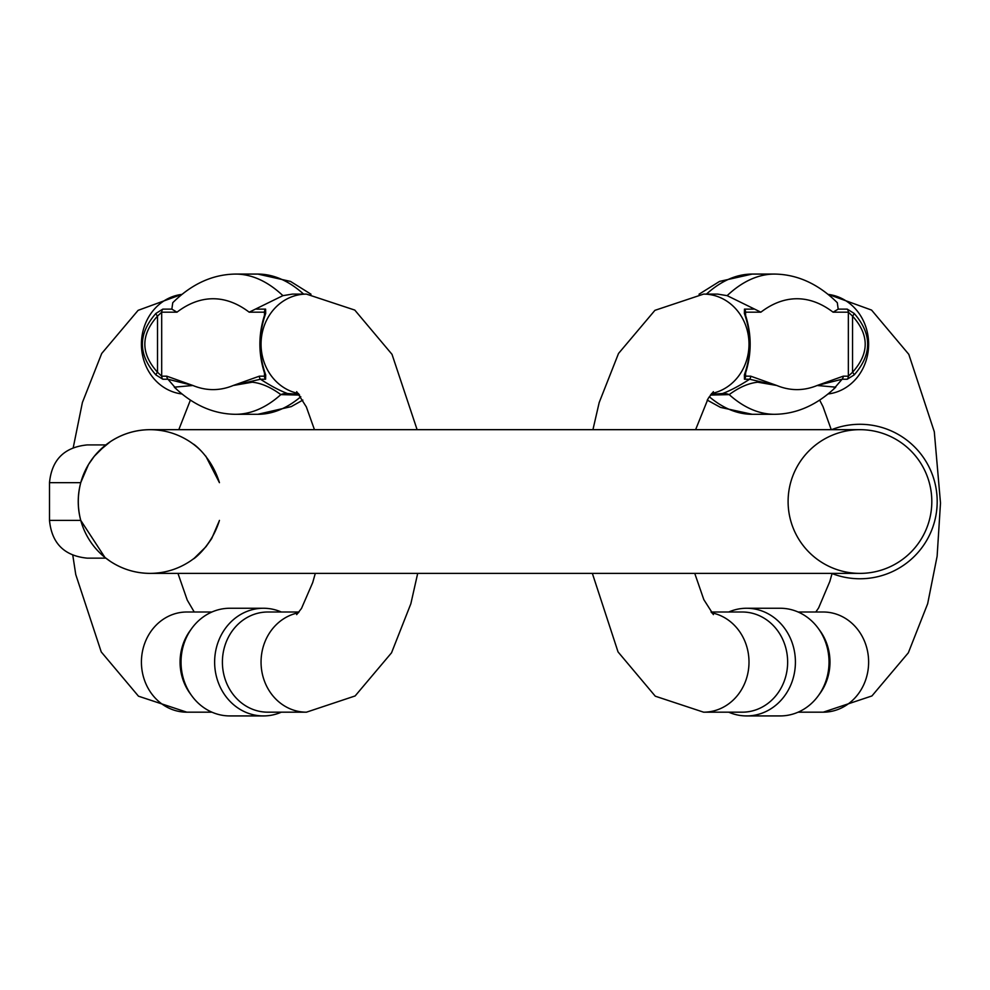 <?xml version="1.0" encoding="UTF-8"?>
<svg xmlns="http://www.w3.org/2000/svg" width="990" height="990" viewBox="0 0 990 990"><rect width="100%" height="100%" fill="white"/><g stroke="black" fill="none" stroke-linecap="round" stroke-linejoin="round"><path stroke-width="1.49" d="M189.746 561.466A71.862 71.862 0 0 0 200.376 552.865A71.862 71.862 0 0 1 189.746 561.466C177.693 569.312 164.476 573.284 150.096 573.383C135.717 573.284 122.5 569.312 110.459 561.466A71.862 71.862 0 0 1 80.759 482.662C77.48 495.235 77.48 507.821 80.759 520.406C77.48 507.833 77.48 495.248 80.759 482.662A71.862 71.862 0 0 1 150.096 429.672C164.476 429.784 177.693 433.756 189.746 441.602A71.862 71.862 0 0 1 201.416 451.23A71.862 71.862 0 0 0 189.746 441.602M80.846 482.353L88.444 464.619M88.667 464.248L94.26 456.316M94.273 456.291L104.903 445.673L110.459 441.602C122.5 433.756 135.717 429.784 150.096 429.672A71.862 71.862 0 0 0 80.759 482.662L49.5 482.662L49.5 520.406L80.759 520.406L104.903 557.395L110.459 561.466L105.843 558.15L87.244 558.15C64.313 555.91 51.74 543.324 49.5 520.406M205.784 456.118L219.434 482.662C210.462 453.494 188.843 440.748 194.349 444.918M219.347 520.715L211.749 538.449M211.526 538.82L205.945 546.752M205.92 546.777L194.349 558.15C188.867 562.283 210.462 549.561 219.434 520.406M110.459 441.602L98.777 451.23A71.862 71.862 0 0 1 110.323 441.689A71.862 71.862 0 0 0 98.777 451.23M788.102 501.534A71.862 71.862 0 0 1 859.951 429.672A71.862 71.862 0 0 1 931.813 501.534A71.862 71.862 0 0 1 859.951 573.383A71.862 71.862 0 0 1 788.102 501.534M80.759 482.662A71.862 71.862 0 0 0 150.096 573.383A71.862 71.862 0 0 1 80.759 482.662A71.862 71.862 0 0 0 110.459 561.466M150.096 573.383L859.951 573.383A71.862 71.862 0 0 0 931.813 501.534A71.862 71.862 0 0 0 859.951 429.672L150.096 429.672M831.612 429.672A77.245 77.245 0 0 1 935.835 487.105A77.245 77.245 0 0 1 831.612 573.383M49.5 482.662C51.74 459.731 64.313 447.158 87.244 444.918L105.843 444.918M709.273 396.73A303.101 128.094 90 0 0 752.239 414.303L774.613 414.303C796.69 414.043 817.072 404.997 835.758 387.164L817.146 385.494L843.22 376.188L848.356 376.188L852.538 372.24C869.418 353.541 869.418 334.83 852.538 316.119L848.356 312.184L833.085 312.184L838.196 309.127L837.305 302.705C818.371 283.957 797.47 274.416 774.613 274.069A303.101 128.094 -90 0 0 727.143 295.651L760.865 312.184L745.581 312.184L745.322 314.585A4.356 3.032 159.4 0 0 744.369 313.446L744.455 309.127L753.489 309.127M838.196 309.127L847.23 309.127L854.172 313.446C872.14 333.939 872.14 354.432 854.172 374.913L847.23 379.232L842.094 379.232L833.184 389.565M711.03 394.268L722.552 393.525C730.41 390.592 739.431 385.828 749.603 379.232L744.455 379.232L744.369 374.913C751.608 354.432 751.608 333.939 744.369 313.446M727.143 295.651L717.626 294.104L703.605 294.104L654.922 310.34L618.515 353.479L599.197 402.509L592.936 429.672M711.03 612.006L742.265 612.006A50.082 45.392 90 0 1 787.644 662.1A50.082 45.392 90 0 1 742.265 712.181L703.605 712.181A50.082 45.392 90 0 0 748.997 662.1A50.082 45.392 90 0 0 711.674 612.81M818.309 628.44L820.017 630.791A50.082 45.392 90 0 1 829.979 662.1A50.082 45.392 90 0 1 820.017 693.396L818.309 695.747A53.844 48.795 -90 0 0 829.026 662.1A53.844 48.795 -90 0 0 818.309 628.44A53.844 48.795 -90 0 0 780.231 608.256L746.621 608.256A53.844 48.795 90 0 1 795.416 662.1A53.844 48.795 90 0 1 746.621 715.931A53.844 48.795 90 0 1 728.714 712.181M746.621 715.931L780.231 715.931A53.844 48.795 -90 0 0 818.309 695.747M728.714 612.006A53.844 48.795 90 0 1 746.621 608.256M745.322 314.597C751.769 334.323 751.769 354.049 745.322 373.775L745.334 376.138L750.729 376.188L776.804 385.494L757.746 382.202C748.613 383.18 739.097 387.313 729.197 394.614L710.412 395.084M843.22 376.188A4.356 3.948 90 0 1 842.094 379.232L817.146 385.494A278.425 117.662 90 0 1 776.804 385.494L749.603 379.232A4.356 3.948 90 0 0 750.729 376.188M774.613 414.303A303.101 128.094 -90 0 1 729.197 394.614A21.78 16.397 76.2 0 0 722.552 393.525M854.172 313.446A4.356 1.101 -45.9 0 1 852.538 316.119L852.538 372.24A4.356 1.101 45.9 0 1 854.172 374.913M745.322 373.775A4.356 3.032 -159.4 0 1 744.369 374.913M256.558 309.127L265.592 309.127L265.691 313.446C258.452 333.939 258.452 354.432 265.691 374.913A4.356 3.032 -20.6 0 1 264.726 373.775C258.279 354.049 258.279 334.323 264.726 314.597L264.466 312.184L249.183 312.184L282.905 295.651L292.421 294.104L306.442 294.104A50.082 45.392 -90 0 0 261.236 339.719A50.082 45.392 -90 0 0 298.386 393.463M265.691 374.913L265.592 379.232L260.457 379.232C270.604 385.815 279.626 390.58 287.508 393.525L299.017 394.268M176.876 389.565L167.953 379.232L162.818 379.232L155.888 374.913C137.907 354.432 137.907 333.939 155.888 313.446L162.818 309.127L171.852 309.127L176.963 312.184L161.692 312.184L157.509 316.119C140.63 334.83 140.63 353.541 157.509 372.24L161.692 376.188L166.827 376.188L192.901 385.494L174.29 387.152C192.976 404.997 213.357 414.043 235.447 414.303A303.101 128.094 90 0 0 280.851 394.614C270.889 387.276 261.36 383.142 252.252 382.202L233.244 385.494L259.331 376.188A4.356 3.948 90 0 0 260.457 379.232L233.244 385.494A278.425 117.662 -90 0 1 192.901 385.494L167.953 379.232A4.356 3.948 90 0 1 166.827 376.188M303.608 294.104A303.101 128.094 -90 0 0 257.808 274.069L235.447 274.069C212.578 274.416 191.689 283.957 172.755 302.705L171.852 309.127M263.427 608.256L229.816 608.256A53.844 48.795 90 0 0 191.738 628.44L190.031 630.791A50.082 45.392 90 0 0 180.069 662.1A50.082 45.392 90 0 0 190.031 693.396L191.738 695.747A53.844 48.795 90 0 0 229.816 715.931L263.427 715.931A53.844 48.795 -90 0 1 214.632 662.1A53.844 48.795 -90 0 1 263.427 608.256A53.844 48.795 -90 0 1 281.333 612.006M299.017 612.006L267.795 612.006A50.082 45.392 90 0 0 222.404 662.1A50.082 45.392 90 0 0 267.795 712.181L306.442 712.181L355.138 695.945L391.533 652.806L410.85 603.764L417.693 573.383M281.333 712.181A53.844 48.795 -90 0 1 263.427 715.931M191.738 628.44A53.844 48.795 90 0 0 181.034 662.1A53.844 48.795 90 0 0 191.738 695.747M299.636 395.084L280.851 394.614A21.78 16.397 103.8 0 1 287.508 393.525M259.331 376.188L264.466 376.188L264.726 373.775M264.726 314.585A4.356 3.032 20.6 0 1 265.691 313.446M155.888 374.913A4.356 1.101 134.1 0 1 157.509 372.24L157.509 316.119A4.356 1.101 -134.1 0 1 155.888 313.446M859.951 573.383A71.862 71.862 0 0 0 931.813 501.534A71.862 71.862 0 0 0 859.951 429.672M827.999 393.983A50.082 45.392 -90 0 0 868.626 344.186A50.082 45.392 -90 0 0 827.999 294.377M711.674 393.463A50.082 45.392 -90 0 0 748.824 339.719A50.082 45.392 -90 0 0 703.605 294.104M798.138 612.006L823.247 612.006A50.082 45.392 90 0 1 868.626 662.1A50.082 45.392 90 0 1 823.247 712.181L871.93 695.945L908.337 652.806L927.655 603.764L937.122 556.256L940.5 503.044L934.3 431.764L908.808 354.346L871.571 310.08L827.826 294.228M847.23 379.232A4.356 3.948 90 0 0 848.356 376.188L848.356 312.184A4.356 3.948 -90 0 0 847.23 309.127M833.085 312.184A278.425 117.662 90 0 0 760.865 312.184M744.455 309.127A4.356 3.948 -90 0 1 745.581 312.184L745.581 315.303M745.581 373.057L745.581 376.188A4.356 3.948 90 0 1 744.455 379.232M774.613 274.069L752.239 274.069A303.101 128.094 90 0 0 706.452 294.104M182.049 393.983A50.082 45.392 -90 0 1 141.422 344.186A50.082 45.392 -90 0 1 182.049 294.377M211.922 612.006L186.813 612.006A50.082 45.392 90 0 0 141.422 662.1A50.082 45.392 90 0 0 186.813 712.181L211.922 712.181M298.386 612.81A50.082 45.392 90 0 0 261.051 662.1A50.082 45.392 90 0 0 306.442 712.181M265.592 379.232A4.356 3.948 90 0 1 264.466 376.188L264.466 373.057M264.466 315.303L264.466 312.184A4.356 3.948 -90 0 1 265.592 309.127M249.183 312.184A278.425 117.662 -90 0 0 176.963 312.184M162.818 309.127A4.356 3.948 -90 0 0 161.692 312.184L161.692 376.188A4.356 3.948 90 0 0 162.818 379.232M302.853 400.084L291.258 406.605L257.808 414.303A303.101 128.094 -90 0 0 300.787 396.73M235.447 274.069A303.101 128.094 90 0 1 282.905 295.651M819.646 400.084L823.012 406.643L831.241 429.672M832.058 573.569L829.855 581.39L818.656 607.86L815.822 612.006M823.247 712.181L798.138 712.181M713.369 614.604L703.828 599.643L694.745 573.383M695.611 429.672L708.197 398.413L713.382 391.669M592.354 573.383L618.045 651.927L655.281 696.193L703.605 712.181M752.239 414.303L720.547 407.41L707.207 400.084M752.239 274.069L719.557 281.408L699.027 294.228M417.112 429.672L392.015 354.346L354.779 310.08L306.442 294.104M296.691 391.669L306.356 406.94L314.449 429.672M315.303 573.383L312.692 582.603L301.492 608.442L296.666 614.617M182.222 294.228L138.117 310.34L101.71 353.479L82.393 402.509L73.248 447.604M72.802 555.279L75.747 574.509L101.24 651.927L138.476 696.193L186.813 712.181M194.238 612.006L187.246 600.089L177.953 573.383M178.806 429.672L190.402 400.084M257.808 414.303L235.447 414.303M257.808 274.069L290.491 281.408L311.021 294.228"/></g></svg>
